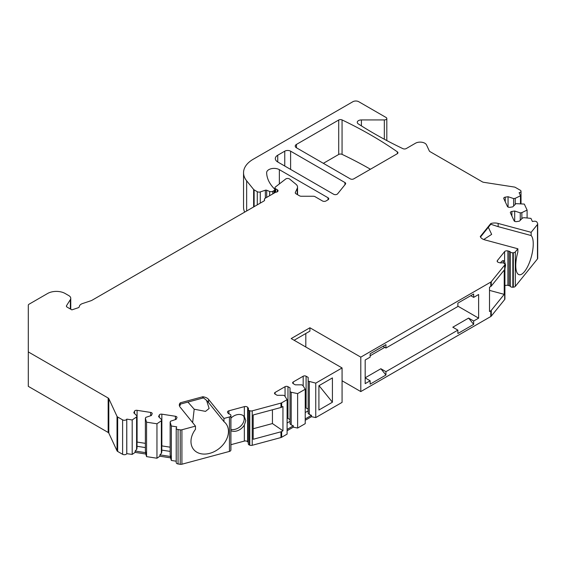 <?xml version="1.0" encoding="UTF-8"?>
<svg xmlns="http://www.w3.org/2000/svg" width="566" height="566" viewBox="0 0 566 566"><rect width="100%" height="100%" fill="white"/><g stroke="black" fill="none" stroke-linecap="round" stroke-linejoin="round"><path stroke-width="0.85" d="M503.599 263.084A9.926 3.424 105.1 0 0 502.764 260.728M230.914 429.438A9.926 7.344 141.1 0 0 244.229 418.748A9.926 7.344 141.1 0 0 243.564 415.868M253.193 428.745L272.437 423.559L272.437 409.791M187.912 402.079L194.195 409.211L205.522 411.376L209.123 408.461L206.604 400.473M179.627 405.327L180.476 405.1L179.719 404.994M192.631 422.597L194.195 409.211M305.81 333.508L305.81 347.015M527.102 217.995L527.102 210.085L524.314 204.085L515.98 203.647L512.761 206.866L509.966 207.298A2.066 1.196 180 0 1 507.433 206.456L503.797 198.609A2.066 1.196 180 0 1 503.726 198.305A2.066 1.196 180 0 1 505.254 197.152L508.056 196.72L513.624 198.574L515.223 198.326L520.465 195.786L519.185 192.645A2.483 1.429 0 0 0 521.024 191.266A2.483 1.429 0 0 0 520.303 190.254L515.364 187.403A2.483 1.429 0 0 0 514.253 187.028L483.583 182.287A2.483 1.429 180 0 1 482.465 181.912L429.976 151.61A2.483 1.429 180 0 1 429.332 150.966L426.538 144.946A6.615 3.821 0 0 0 415.472 143.233L406.247 148.561A2.483 1.429 180 0 1 402.907 148.653A413.548 238.76 180 0 1 358.328 123.919A4.139 2.384 0 0 1 357.273 122.327A4.139 2.384 0 0 1 361.412 119.935L384.328 119.935A2.483 1.429 0 0 0 386.811 118.506A2.483 1.429 0 0 0 386.083 117.487L358.738 101.703A4.139 2.384 0 0 0 352.894 101.703L253.235 159.237A33.083 19.102 0 0 0 243.543 172.743L243.543 207.184A33.083 19.102 0 0 0 244.675 212.13M537.7 223.888L537.7 258.329A2.483 1.429 180 0 1 537.467 258.931L537.467 224.49A2.483 1.429 0 0 0 537.7 223.888A2.483 1.429 0 0 0 537.615 223.513L537.035 222.268A2.483 1.429 0 0 0 534 221.256L532.401 221.504L530.95 218.384L524.215 217.698L522.616 217.945L519.397 221.165L516.602 221.596A2.066 1.196 0 0 1 514.07 220.754L510.433 212.908A2.066 1.196 0 0 1 510.362 212.604A2.066 1.196 0 0 1 511.89 211.451L511.89 216.063M342.069 367.95L342.069 402.391L315.75 417.581L315.75 383.14L342.069 367.95L291.193 338.567L309.906 327.764L360.79 357.139L490.779 282.087A2.483 1.429 0 0 0 491.274 281.684L504.681 265.086A2.483 1.429 180 0 0 504.914 264.478A2.483 1.429 180 0 0 504.49 263.678L504.221 263.445A2.483 1.429 180 0 0 501.526 262.865A2.483 1.429 180 0 1 499.835 262.78L498.596 262.447A2.483 1.429 180 0 1 497.167 261.145A2.483 1.429 180 0 1 497.401 260.544L504.596 251.629A2.483 1.429 180 0 1 507.9 250.936L509.131 251.269A2.483 1.429 180 0 1 510.334 251.955A2.483 1.429 180 0 0 512.838 252.776L513.32 252.747A2.483 1.429 180 0 0 515.308 251.927L515.308 286.368L537.467 258.931M515.308 286.368A2.483 1.429 180 0 1 513.32 287.188L512.838 287.217A2.483 1.429 180 0 1 510.334 286.403A2.483 1.429 180 0 0 509.131 285.71L507.9 285.377A2.483 1.429 180 0 0 504.914 285.78M504.914 264.478L504.914 298.919A2.483 1.429 180 0 1 504.681 299.527L491.274 316.125A2.483 1.429 180 0 1 490.779 316.528L360.79 391.58L342.069 380.777M315.75 417.581L311.463 416.682L305.23 420.283M297.624 428.052L305.23 423.658L305.23 389.217L297.624 393.611L291.193 392.259L291.193 424.896L293.337 425.802L293.337 427.153L297.624 428.052L297.624 393.611M287.096 430.754L293.337 427.153M176.217 461.205L171.335 460.455L171.335 426.007L176.734 426.842L176.302 427.769A2.483 1.429 0 0 0 176.217 428.137A2.483 1.429 0 0 0 178.057 429.523L180.221 429.856A2.483 1.429 0 0 0 181.912 429.771L195.475 426.12L180.094 407.074A8.271 4.776 180 0 1 179.323 405.058A8.271 4.776 180 0 1 180.299 402.808L202.784 396.752A8.271 4.776 180 0 1 208.578 399.405L223.959 418.451L229.435 416.979A2.483 1.429 0 0 0 230.85 415.826L230.9 415.55A2.483 1.429 0 0 0 230.914 415.402A2.483 1.429 0 0 0 229.485 414.107A2.483 1.429 0 0 1 228.289 413.413L227.709 412.699A2.483 1.429 0 0 1 227.475 412.09A2.483 1.429 0 0 1 228.912 410.796L244.349 406.636A2.483 1.429 0 0 1 247.653 407.329L248.226 408.044A2.483 1.429 0 0 1 248.46 408.652A2.483 1.429 0 0 1 248.375 409.02A2.483 1.429 0 0 0 248.29 409.388A2.483 1.429 0 0 0 249.387 410.576L249.783 410.732A2.483 1.429 0 0 0 252.224 410.845L280.969 403.105A2.483 1.429 0 0 0 281.677 402.815L281.677 407.209A2.483 1.429 180 0 1 280.969 407.492L253.193 414.97L253.193 439.28L280.969 431.801A2.483 1.429 0 0 0 281.677 431.518L281.677 437.256L287.096 434.129L287.096 399.688L284.755 395.974L283.587 395.294L277.156 395.294L275.104 394.113A2.066 1.196 180 0 1 274.503 393.271A2.066 1.196 180 0 1 275.104 392.429L285.052 386.684A2.066 1.196 180 0 1 287.974 386.684L290.018 387.866L290.018 391.58L291.193 392.259M281.677 437.256A2.483 1.429 180 0 1 280.969 437.546L252.224 445.286L252.224 410.845M249.783 410.732L249.783 445.173A2.483 1.429 0 0 0 252.224 445.286M249.783 445.173L249.387 445.017A2.483 1.429 0 0 1 248.29 443.829L248.29 409.388M248.29 442.57A2.483 1.429 0 0 0 248.226 442.485L247.653 441.77A2.483 1.429 0 0 0 244.349 441.077L230.914 444.699M230.9 415.55L230.9 449.991A2.483 1.429 0 0 0 230.914 449.843A2.483 1.429 0 0 0 230.9 449.694M230.9 449.991L230.85 450.267A2.483 1.429 0 0 1 229.435 451.42L229.435 416.979M181.912 429.771L181.912 464.212L229.435 451.42M181.912 464.212A2.483 1.429 180 0 1 180.221 464.297L178.057 463.964L178.057 429.523M176.217 428.137L176.217 462.578A2.483 1.429 0 0 0 178.057 463.964M171.335 460.455L170.543 457.859L159.895 456.21L156.959 458.227L146.566 456.62L146.566 422.179L145.377 418.288L145.377 450.925L145.773 452.673L135.125 451.031L135.125 452.375L145.773 454.024L146.566 456.62M297.263 194.52L297.263 188.308A8.271 4.776 0 0 0 297.546 187.077A8.271 4.776 0 0 0 296.053 184.332L289.672 179.075A2.483 1.429 0 0 0 285.88 178.884L275.416 186.985A2.483 1.429 0 0 0 274.963 187.806A2.483 1.429 0 0 0 275.692 188.818L275.692 192.207L265.164 198.27A2.483 1.429 0 0 0 264.435 199.289A2.483 1.429 0 0 0 264.52 199.656A2.483 1.429 0 0 1 264.605 200.024A2.483 1.429 0 0 1 263.876 201.043L91.763 300.412A2.483 1.429 180 0 1 91.246 300.638L82.601 303.525A6.615 3.821 0 0 0 79.297 306.638A2.483 1.429 180 0 1 78.058 307.805L71.868 309.871L67.142 307.14A2.483 1.429 180 0 1 66.413 306.128A2.483 1.429 180 0 1 66.562 305.633L70.354 299.619A6.615 3.821 0 0 0 70.757 298.31A6.615 3.821 0 0 0 68.819 295.615L65.147 293.492A12.41 7.16 0 0 0 47.601 293.492L29.029 304.218A2.483 1.429 0 0 0 28.3 305.23L28.3 351.911L108.163 398.018A2.483 1.429 180 0 1 108.806 398.662L117.028 416.371A2.483 1.429 0 0 0 117.664 417.008L117.664 451.449L122.603 454.3A2.483 1.429 0 0 0 126.756 453.656L132.189 454.399L135.125 452.375M117.664 451.449A2.483 1.429 180 0 1 117.028 450.812L108.806 433.103A2.483 1.429 0 0 0 108.163 432.459L28.3 386.352L28.3 351.911M370.433 169.234A413.548 238.76 0 0 0 342.055 154.362A2.483 1.429 0 0 0 338.723 154.454L323.356 163.326M365.176 377.798L380.868 368.735L385.934 371.664L457.873 330.127L452.807 327.205L468.598 318.085L473.664 324.389L457.873 333.508L457.873 330.127M457.873 306.156L478.631 318.142L473.664 321.014L468.598 318.085M370.143 355.795L384.767 347.347M478.631 318.142L478.631 294.504L473.664 297.376L473.664 294.002L457.873 303.114L457.873 306.496L385.934 348.026L385.934 344.652L370.143 353.764L370.143 357.139L365.176 360.011L365.176 383.649L370.143 380.777L365.176 377.911M515.308 251.927L517.862 248.771L517.862 251.976A20.68 7.139 -74.9 0 0 519.128 274.694A20.68 7.139 -74.9 0 0 530.816 258.577A20.68 7.139 -74.9 0 0 531.141 235.534L531.141 232.322L498.158 223.443A8.271 4.776 0 0 0 490.764 223.563L480.279 236.546A8.271 4.776 0 0 0 484.878 239.892L517.862 248.771M531.141 232.322L537.467 224.49M527.102 210.085L521.859 212.625L520.26 212.873L514.692 211.019L511.89 211.451M243.543 172.743A33.083 19.102 0 0 0 246.649 180.816L246.649 210.991M253.632 206.958L253.632 189.469L246.649 180.816M253.632 189.469A2.483 1.429 0 0 0 254.127 189.872L257.282 191.697A2.483 1.429 0 0 0 260.275 191.924L265.355 190.226A1.238 0.715 180 0 1 266.692 190.261L266.692 197.393M274.029 193.155L274.029 190.586L272.812 191.294A2.483 1.429 0 0 1 269.635 191.45L266.692 190.261M274.029 190.586A2.483 1.429 0 0 0 274.758 189.575A2.483 1.429 0 0 0 274.425 188.86L274.383 188.818A57.895 33.429 0 0 1 266.643 172.786A7.443 4.295 0 0 1 266.643 172.694A7.443 4.295 0 0 1 271.234 168.725A7.443 4.295 0 0 1 279.349 169.659L328.032 197.767A2.483 1.429 180 0 1 328.761 198.779A2.483 1.429 180 0 1 328.032 199.791L325.988 200.972A2.483 1.429 180 0 1 322.478 200.972L315.021 196.664A2.483 1.429 0 0 0 313.267 196.246L301.282 196.246A2.483 1.429 180 0 1 299.527 195.829L296.004 193.791A2.483 1.429 180 0 1 295.275 192.78A2.483 1.429 180 0 1 295.36 192.412L295.36 193.148M297.263 188.308L295.36 192.412M275.67 192.207A2.483 1.429 0 0 0 278.055 190.777A2.483 1.429 0 0 0 277.326 189.766L275.692 188.818M117.664 417.008L122.603 419.859A2.483 1.429 0 0 0 126.756 419.215L126.798 453.564M132.189 454.399L132.189 419.958L126.798 419.123M132.189 419.958L136.59 416.93L137.022 416.003L133.802 412.791L134.552 411.171A2.066 1.196 180 0 1 137.085 410.329L150.669 412.43A2.066 1.196 180 0 1 152.197 413.583A2.066 1.196 180 0 1 152.127 413.895L151.377 415.508L145.809 417.361L145.377 418.288M171.335 426.007L170.147 422.116L170.578 421.196L176.146 419.342L176.896 417.722A2.066 1.196 0 0 0 176.967 417.418A2.066 1.196 0 0 0 175.432 416.265L161.855 414.163A2.066 1.196 0 0 0 159.322 415.005L158.572 416.618L161.784 419.838L161.36 420.757L156.959 423.785L146.566 422.179M281.677 402.815L287.096 399.688M315.75 383.14L308.152 381.116L308.152 377.402L306.1 376.22A2.066 1.196 0 0 0 303.178 376.22L293.238 381.958A2.066 1.196 0 0 0 292.629 382.807A2.066 1.196 0 0 0 293.238 383.649L295.282 384.83L301.72 384.83L302.888 385.503L305.23 389.217M277.736 161.975A8.271 4.776 180 0 1 275.317 158.6A8.271 4.776 180 0 1 277.736 155.218L277.736 161.975L333.615 194.237A2.483 1.429 180 0 0 337.619 193.827L345.43 184.155A2.483 1.429 180 0 0 345.663 183.554A2.483 1.429 180 0 0 344.935 182.535L290.606 151.172L290.606 169.404M290.606 151.172A4.139 2.384 180 0 0 284.755 151.172L277.736 155.218M296.457 147.79A4.139 2.384 180 0 1 295.24 146.106A4.139 2.384 180 0 1 296.457 144.415L296.457 147.79L350.262 178.856A2.483 1.429 180 0 0 353.771 178.856L397.205 153.775A2.483 1.429 180 0 0 397.933 152.763A2.483 1.429 180 0 0 397.367 151.851A413.548 238.76 0 0 0 342.055 119.921L342.055 154.362M342.055 119.921A2.483 1.429 180 0 0 338.723 120.013L296.457 144.415M179.691 405.086L180.476 405.1M223.959 418.451L223.959 421.656L208.578 402.617C207.764 401.358 205.783 399.596 202.649 397.339L202.784 396.752M223.959 421.656A20.68 15.303 -38.9 0 1 225.806 423.474A20.68 15.303 -38.9 0 1 219.332 448.371A20.68 15.303 -38.9 0 1 193.629 449.461A20.68 15.303 -38.9 0 1 195.475 429.325L195.475 426.12M180.299 402.808L179.479 405.985M281.677 431.518L282.943 430.79L272.437 423.559M281.677 407.209L282.943 406.473L282.943 430.79M332.419 402.221L332.419 377.911L318.913 385.708L318.913 410.017L332.419 402.221L319.026 385.644M360.79 391.58L360.79 357.139M491.274 310.38A2.483 1.429 0 0 1 490.779 310.791L489.512 311.519L489.512 287.21L490.779 286.481A2.483 1.429 180 0 0 491.274 286.071L504.228 270.039L504.228 294.348L491.274 310.38L491.274 316.125M473.664 321.014L473.664 324.389M385.934 371.664L385.934 375.039L370.143 384.151L370.143 380.777M385.934 348.026L383.012 346.335M380.868 368.735L385.934 375.039M473.664 297.376L470.735 295.685M156.959 458.227L156.959 423.785M170.147 422.116L170.147 454.76L170.543 456.507L159.895 454.859L159.895 456.21M170.543 457.859L170.543 456.507M145.773 454.024L145.773 452.673M161.36 420.757L161.36 453.394L159.895 454.859M161.784 419.838L161.784 452.114L161.36 453.394M170.147 451.406L161.784 450.112M145.377 447.572L137.022 446.277M136.59 416.93L136.59 449.567L137.022 448.279L137.022 416.003M136.59 449.567L135.125 451.031M170.147 447.182L161.855 445.902A2.066 1.196 0 0 0 161.784 445.895M137.022 442.06A2.066 1.196 180 0 1 137.085 442.067L145.377 443.355M500.464 262.893A9.926 3.424 -74.9 0 1 503.577 260.685A9.926 3.424 -74.9 0 1 504.596 261.648L505.587 265.178L504.914 268.737M520.465 203.696L520.465 195.786M521.859 212.625L521.859 218.702M520.26 212.873L520.26 220.301M514.692 211.019L514.692 221.334M515.223 198.326L515.223 204.404M513.624 198.574L513.624 206.003M508.056 196.72L508.056 207.036M489.512 290.386L504.228 294.348M480.499 237.02L490.779 224.242M531.141 235.534L498.158 226.655L490.637 224.207L490.764 223.563M483.732 239.517L491.656 234.381L488.338 227.313M491.118 224.327L490.637 224.207M309.906 327.764L309.906 331.138L294.115 340.258M230.914 430.691A9.926 7.344 141.1 0 0 244.349 424.974L245.814 420.708L244.349 416.661A9.926 7.344 141.1 0 0 230.914 418.182M309.319 381.788L309.319 414.432L311.463 415.331L305.23 418.932M311.463 416.682L311.463 415.331M309.319 414.432L308.152 413.392L308.152 381.116M308.152 410.852L305.23 412.543M308.152 409.14L306.1 407.959A2.066 1.196 0 0 0 305.23 407.662M287.096 429.403L293.337 425.802M290.018 391.58L290.018 423.856L291.193 424.896M287.096 423.007L290.018 421.323M287.096 418.125A2.066 1.196 180 0 1 287.974 418.43L290.018 419.611M280.969 403.105L280.969 407.492M280.969 431.801L280.969 437.546M490.779 282.087L490.779 286.481M490.779 310.791L490.779 316.528M108.163 398.018L108.163 432.459M108.806 398.662L108.806 433.103M117.028 416.371L117.028 450.812M122.603 454.3L122.603 419.859M126.756 419.215L126.756 453.656M159.322 415.005L159.322 417.368M175.432 416.265L175.432 419.576M161.855 414.163L161.855 445.902M134.552 411.171L134.552 413.541M137.085 410.329L137.085 442.067M150.669 412.43L150.669 415.748M180.221 429.856L180.221 464.297M66.562 306.616L66.562 305.633M70.354 299.619L70.354 308.994M264.52 199.656L264.52 200.399M277.326 189.766L277.326 191.789M497.401 260.544L497.401 261.754M504.681 265.086L504.681 299.527M491.274 281.684L491.274 286.071M505.254 197.152L505.254 201.765M519.185 192.645L519.185 193.034M361.412 119.935L361.412 125.878M384.328 119.935L384.328 139.229M254.127 206.668L254.127 189.872M257.282 204.85L257.282 191.697M260.275 203.123L260.275 191.924M265.355 190.226L265.355 198.164M269.635 191.45L269.635 195.695M272.812 191.294L272.812 193.855M279.349 169.659L279.349 183.738M328.032 197.767L328.032 199.791M513.32 252.747L513.32 287.188M512.838 252.776L512.838 287.217M510.334 251.955L510.334 286.403M509.131 251.269L509.131 285.71M507.9 250.936L507.9 285.377M504.596 251.629L504.596 261.648M498.158 226.655L498.158 223.443M244.349 424.974L244.349 441.077M244.349 406.636L244.349 416.661M247.653 407.329L247.653 441.77M228.912 410.796L228.912 413.887M230.85 415.826L230.85 450.267M248.226 408.044L248.226 442.485M249.387 410.576L249.387 445.017M306.1 376.22L306.1 407.959M303.178 376.22L303.178 385.97M293.238 381.958L293.238 383.649M275.104 392.429L275.104 394.113M285.052 386.684L285.052 396.433M287.974 386.684L287.974 418.43M208.578 402.617L208.578 399.405M344.935 182.535L344.935 184.771M284.755 151.172L284.755 166.029M397.367 151.851L397.367 153.676M338.723 120.013L338.723 154.454M179.988 404.209L203.484 397.884M70.757 298.31L70.757 309.227M264.435 200.548L264.435 199.289M297.546 194.683L297.546 187.077M521.024 203.753L521.024 191.266M386.811 118.506L386.811 140.559M274.758 192.73L274.758 189.575M274.963 192.617L274.963 187.806M230.914 449.843L230.914 415.402"/></g></svg>
